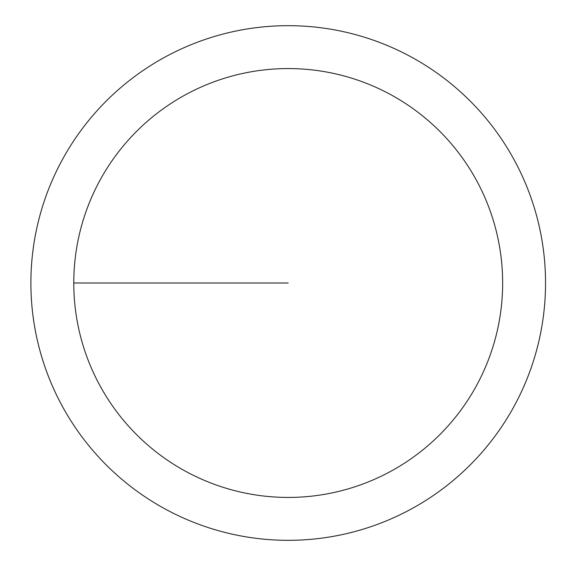 <?xml version="1.0" encoding="UTF-8"?>
<svg xmlns="http://www.w3.org/2000/svg" width="566" height="566" viewBox="0 0 566 566"><rect width="100%" height="100%" fill="white"/><g stroke="black" fill="none" stroke-linecap="round" stroke-linejoin="round"><path stroke-width="0.85" d="M73.778 283A214.429 214.429 0 0 1 395.429 97.295A214.429 214.429 0 0 1 395.429 468.705A214.429 214.429 0 0 1 73.778 283L288.214 283M30.889 283A257.318 257.318 0 0 1 416.873 60.152A257.318 257.318 0 0 1 416.873 505.848A257.318 257.318 0 0 1 30.889 283"/></g></svg>

